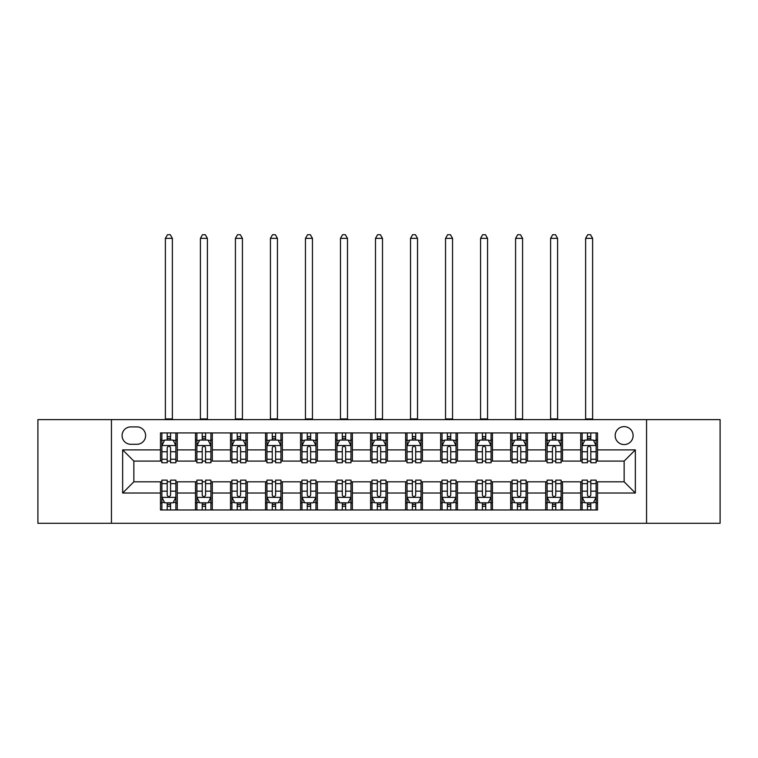<?xml version="1.0" encoding="UTF-8"?>
<svg xmlns="http://www.w3.org/2000/svg" width="758" height="758" viewBox="0 0 758 758"><rect width="100%" height="100%" fill="white"/><g stroke="black" fill="none" stroke-linecap="round" stroke-linejoin="round"><path stroke-width="1.14" d="M624.147 426.631A8.963 8.963 0 0 0 615.174 435.594A8.963 8.963 0 0 0 624.147 444.558A8.963 8.963 0 0 0 633.11 435.594A8.963 8.963 0 0 0 624.147 426.631M646.555 523.285L720.1 523.285L720.1 419.619L646.555 419.619L646.555 523.285L111.445 523.285L111.445 419.619L37.9 419.619L37.9 523.285L111.445 523.285M130.774 444.283L136.942 444.283A8.689 8.689 0 0 0 145.621 435.594A8.689 8.689 0 0 0 136.942 426.906L130.774 426.906A8.689 8.689 0 0 0 122.085 435.594A8.689 8.689 0 0 0 130.774 444.283M646.555 419.619L111.445 419.619M160.469 493.022L122.654 493.022L122.654 449.882L160.469 449.882L160.469 461.091L133.853 461.091L133.853 481.823L160.469 481.823L160.469 509.973L597.531 509.973L597.531 481.823L624.147 481.823L624.147 461.091L597.531 461.091L597.531 449.882L635.346 449.882L635.346 493.022L597.531 493.022M597.531 449.882L597.531 432.932L160.469 432.932L160.469 449.882M580.723 432.932L580.723 461.091L582.116 461.091M587.441 461.091L590.804 461.091M596.129 461.091L597.531 461.091M580.723 461.091L561.11 461.091M545.694 432.932L545.694 461.091L547.096 461.091M552.421 461.091L555.785 461.091M545.694 461.091L526.09 461.091M510.674 432.932L510.674 461.091L512.076 461.091M517.401 461.091L520.765 461.091M510.674 461.091L491.07 461.091M475.654 432.932L475.654 461.091L477.057 461.091M482.382 461.091L485.745 461.091M475.654 461.091L456.041 461.091M440.635 432.932L440.635 461.091L442.037 461.091M447.362 461.091L450.726 461.091M440.635 461.091L421.022 461.091M405.615 432.932L405.615 461.091L407.018 461.091M412.343 461.091L415.706 461.091M405.615 461.091L386.002 461.091M370.596 432.932L370.596 461.091L371.998 461.091M377.323 461.091L380.677 461.091M370.596 461.091L350.982 461.091M335.576 432.932L335.576 461.091L336.978 461.091M342.294 461.091L345.657 461.091M335.576 461.091L315.963 461.091M300.556 432.932L300.556 461.091L301.959 461.091M307.274 461.091L310.638 461.091M300.556 461.091L280.943 461.091M265.537 432.932L265.537 461.091L266.93 461.091M272.255 461.091L275.618 461.091M265.537 461.091L245.924 461.091M230.517 432.932L230.517 461.091L231.91 461.091M237.235 461.091L240.599 461.091M230.517 461.091L210.904 461.091M195.488 432.932L195.488 461.091L196.891 461.091M202.215 461.091L205.579 461.091M195.488 461.091L175.884 461.091M160.469 461.091L161.871 461.091M167.196 461.091L170.559 461.091M160.469 481.823L161.871 481.823M167.196 481.823L170.559 481.823M175.884 481.823L177.277 481.823L177.277 509.973M196.891 481.823L177.277 481.823M202.215 481.823L205.579 481.823M210.904 481.823L212.306 481.823L212.306 509.973M231.91 481.823L212.306 481.823M237.235 481.823L240.599 481.823M245.924 481.823L247.326 481.823L247.326 509.973M266.93 481.823L247.326 481.823M272.255 481.823L275.618 481.823M280.943 481.823L282.346 481.823L282.346 509.973M301.959 481.823L282.346 481.823M307.274 481.823L310.638 481.823M315.963 481.823L317.365 481.823L317.365 509.973M336.978 481.823L317.365 481.823M342.294 481.823L345.657 481.823M350.982 481.823L352.385 481.823L352.385 509.973M371.998 481.823L352.385 481.823M377.323 481.823L380.677 481.823M386.002 481.823L387.404 481.823L387.404 509.973M407.018 481.823L387.404 481.823M412.343 481.823L415.706 481.823M421.022 481.823L422.424 481.823L422.424 509.973M442.037 481.823L422.424 481.823M447.362 481.823L450.726 481.823M456.041 481.823L457.444 481.823L457.444 509.973M477.057 481.823L457.444 481.823M482.382 481.823L485.745 481.823M491.07 481.823L492.463 481.823L492.463 509.973M512.076 481.823L492.463 481.823M517.401 481.823L520.765 481.823M526.09 481.823L527.483 481.823L527.483 509.973M547.096 481.823L527.483 481.823M552.421 481.823L555.785 481.823M561.11 481.823L562.512 481.823L562.512 509.973M582.116 481.823L562.512 481.823M587.441 481.823L590.804 481.823M596.129 481.823L597.531 481.823M177.277 432.932L177.277 461.091M160.469 439.934L161.871 439.934M167.196 439.934L170.559 439.934M175.884 439.934L177.277 439.934M160.469 502.971L161.871 502.971M167.196 502.971L170.559 502.971M175.884 502.971L177.277 502.971M195.488 481.823L195.488 509.973M212.306 432.932L212.306 461.091M195.488 439.934L196.891 439.934M202.215 439.934L205.579 439.934M210.904 439.934L212.306 439.934M195.488 502.971L196.891 502.971M202.215 502.971L205.579 502.971M210.904 502.971L212.306 502.971M230.517 481.823L230.517 509.973M230.517 502.971L231.91 502.971M237.235 502.971L240.599 502.971M245.924 502.971L247.326 502.971M247.326 432.932L247.326 461.091M230.517 439.934L231.91 439.934M237.235 439.934L240.599 439.934M245.924 439.934L247.326 439.934M265.537 481.823L265.537 509.973M265.537 502.971L266.93 502.971M272.255 502.971L275.618 502.971M280.943 502.971L282.346 502.971M282.346 432.932L282.346 461.091M265.537 439.934L266.93 439.934M272.255 439.934L275.618 439.934M280.943 439.934L282.346 439.934M300.556 481.823L300.556 509.973M300.556 502.971L301.959 502.971M307.274 502.971L310.638 502.971M315.963 502.971L317.365 502.971M317.365 432.932L317.365 461.091M300.556 439.934L301.959 439.934M307.274 439.934L310.638 439.934M315.963 439.934L317.365 439.934M335.576 481.823L335.576 509.973M335.576 502.971L336.978 502.971M342.294 502.971L345.657 502.971M350.982 502.971L352.385 502.971M352.385 432.932L352.385 461.091M335.576 439.934L336.978 439.934M342.294 439.934L345.657 439.934M350.982 439.934L352.385 439.934M370.596 481.823L370.596 509.973M370.596 502.971L371.998 502.971M377.323 502.971L380.677 502.971M386.002 502.971L387.404 502.971M387.404 432.932L387.404 461.091M370.596 439.934L371.998 439.934M377.323 439.934L380.677 439.934M386.002 439.934L387.404 439.934M405.615 481.823L405.615 509.973M405.615 502.971L407.018 502.971M412.343 502.971L415.706 502.971M421.022 502.971L422.424 502.971M422.424 432.932L422.424 461.091M405.615 439.934L407.018 439.934M412.343 439.934L415.706 439.934M421.022 439.934L422.424 439.934M440.635 481.823L440.635 509.973M440.635 502.971L442.037 502.971M447.362 502.971L450.726 502.971M456.041 502.971L457.444 502.971M457.444 432.932L457.444 461.091M440.635 439.934L442.037 439.934M447.362 439.934L450.726 439.934M456.041 439.934L457.444 439.934M475.654 481.823L475.654 509.973M475.654 502.971L477.057 502.971M482.382 502.971L485.745 502.971M491.07 502.971L492.463 502.971M492.463 432.932L492.463 461.091M475.654 439.934L477.057 439.934M482.382 439.934L485.745 439.934M491.07 439.934L492.463 439.934M510.674 481.823L510.674 509.973M510.674 502.971L512.076 502.971M517.401 502.971L520.765 502.971M526.09 502.971L527.483 502.971M527.483 432.932L527.483 461.091M510.674 439.934L512.076 439.934M517.401 439.934L520.765 439.934M526.09 439.934L527.483 439.934M545.694 481.823L545.694 509.973M545.694 502.971L547.096 502.971M552.421 502.971L555.785 502.971M561.11 502.971L562.512 502.971M562.512 432.932L562.512 461.091M545.694 439.934L547.096 439.934M552.421 439.934L555.785 439.934M561.11 439.934L562.512 439.934M580.723 481.823L580.723 509.973M580.723 502.971L582.116 502.971M587.441 502.971L590.804 502.971M596.129 502.971L597.531 502.971M580.723 439.934L582.116 439.934M587.441 439.934L590.804 439.934M596.129 439.934L597.531 439.934M133.853 461.091L122.654 449.882M133.853 481.823L122.654 493.022M635.346 449.882L624.147 461.091M635.346 493.022L624.147 481.823M170.559 436.57L167.196 436.57M175.884 459.253L170.559 459.253L170.559 462.768L175.884 462.768L175.884 445.676L173.08 440.076L164.675 440.076L161.871 445.676L161.871 462.768L167.196 462.768L167.196 459.253L161.871 459.253M161.871 445.676L161.871 432.932M175.884 445.676L175.884 432.932M167.196 440.076L167.196 432.932M170.559 432.932L170.559 440.076M170.559 459.253L170.559 447.779C169.441 445.619 168.314 445.619 167.196 447.779L167.196 459.253M165.377 419.619L165.377 238.353L172.379 238.353L170.275 234.715L167.48 234.715L165.377 238.353M172.379 419.619L172.379 238.353M167.196 506.335L170.559 506.335M161.871 483.651L167.196 483.651L167.196 480.136L161.871 480.136L161.871 497.229L164.675 502.829L173.08 502.829L175.884 497.229L175.884 480.136L170.559 480.136L170.559 483.651L175.884 483.651M175.884 497.229L175.884 509.973M161.871 497.229L161.871 509.973M170.559 502.829L170.559 509.973M167.196 509.973L167.196 502.829M167.196 483.651L167.196 495.126C168.314 497.286 169.432 497.286 170.559 495.126L170.559 483.651M205.579 436.57L202.215 436.57M210.904 459.253L205.579 459.253L205.579 462.768L210.904 462.768L210.904 445.676L208.099 440.076L199.695 440.076L196.891 445.676L196.891 462.768L202.215 462.768L202.215 459.253L196.891 459.253M196.891 445.676L196.891 432.932M210.904 445.676L210.904 432.932M202.215 440.076L202.215 432.932M205.579 432.932L205.579 440.076M205.579 459.253L205.579 447.779C204.461 445.619 203.343 445.619 202.215 447.779L202.215 459.253M200.396 419.619L200.396 238.353L207.398 238.353L205.295 234.715L202.5 234.715L200.396 238.353M207.398 419.619L207.398 238.353M240.599 436.57L237.235 436.57M245.924 459.253L240.599 459.253L240.599 462.768L245.924 462.768L245.924 445.676L243.119 440.076L234.715 440.076L231.91 445.676L231.91 462.768L237.235 462.768L237.235 459.253L231.91 459.253M231.91 445.676L231.91 432.932M245.924 445.676L245.924 432.932M237.235 440.076L237.235 432.932M240.599 432.932L240.599 440.076M240.599 459.253L240.599 447.779C239.481 445.619 238.363 445.619 237.235 447.779L237.235 459.253M235.416 419.619L235.416 238.353L242.418 238.353L240.314 234.715L237.519 234.715L235.416 238.353M242.418 419.619L242.418 238.353M275.618 436.57L272.255 436.57M280.943 459.253L275.618 459.253L275.618 462.768L280.943 462.768L280.943 445.676L278.139 440.076L269.734 440.076L266.93 445.676L266.93 462.768L272.255 462.768L272.255 459.253L266.93 459.253M266.93 445.676L266.93 432.932M280.943 445.676L280.943 432.932M272.255 440.076L272.255 432.932M275.618 432.932L275.618 440.076M275.618 459.253L275.618 447.779C274.5 445.619 273.382 445.619 272.255 447.779L272.255 459.253M270.435 419.619L270.435 238.353L277.437 238.353L275.344 234.715L272.539 234.715L270.435 238.353M277.437 419.619L277.437 238.353M202.215 506.335L205.579 506.335M196.891 483.651L202.215 483.651L202.215 480.136L196.891 480.136L196.891 497.229L199.695 502.829L208.099 502.829L210.904 497.229L210.904 480.136L205.579 480.136L205.579 483.651L210.904 483.651M210.904 497.229L210.904 509.973M196.891 497.229L196.891 509.973M205.579 502.829L205.579 509.973M202.215 509.973L202.215 502.829M202.215 483.651L202.215 495.126C203.333 497.286 204.452 497.286 205.579 495.126L205.579 483.651M237.235 506.335L240.599 506.335M231.91 483.651L237.235 483.651L237.235 480.136L231.91 480.136L231.91 497.229L234.715 502.829L243.119 502.829L245.924 497.229L245.924 480.136L240.599 480.136L240.599 483.651L245.924 483.651M245.924 497.229L245.924 509.973M231.91 497.229L231.91 509.973M240.599 502.829L240.599 509.973M237.235 509.973L237.235 502.829M237.235 483.651L237.235 495.126C238.353 497.286 239.481 497.286 240.599 495.126L240.599 483.651M272.255 506.335L275.618 506.335M266.93 483.651L272.255 483.651L272.255 480.136L266.93 480.136L266.93 497.229L269.734 502.829L278.139 502.829L280.943 497.229L280.943 480.136L275.618 480.136L275.618 483.651L280.943 483.651M280.943 497.229L280.943 509.973M266.93 497.229L266.93 509.973M275.618 502.829L275.618 509.973M272.255 509.973L272.255 502.829M272.255 483.651L272.255 495.126C273.373 497.286 274.5 497.286 275.618 495.126L275.618 483.651M310.638 436.57L307.274 436.57M315.963 459.253L310.638 459.253L310.638 462.768L315.963 462.768L315.963 445.676L313.158 440.076L304.754 440.076L301.959 445.676L301.959 462.768L307.274 462.768L307.274 459.253L301.959 459.253M301.959 445.676L301.959 432.932M315.963 445.676L315.963 432.932M307.274 440.076L307.274 432.932M310.638 432.932L310.638 440.076M310.638 459.253L310.638 447.779C309.52 445.619 308.402 445.619 307.274 447.779L307.274 459.253M305.455 419.619L305.455 238.353L312.457 238.353L310.363 234.715L307.559 234.715L305.455 238.353M312.457 419.619L312.457 238.353M307.274 506.335L310.638 506.335M301.959 483.651L307.274 483.651L307.274 480.136L301.959 480.136L301.959 497.229L304.754 502.829L313.158 502.829L315.963 497.229L315.963 480.136L310.638 480.136L310.638 483.651L315.963 483.651M315.963 497.229L315.963 509.973M301.959 497.229L301.959 509.973M310.638 502.829L310.638 509.973M307.274 509.973L307.274 502.829M307.274 483.651L307.274 495.126C308.402 497.286 309.52 497.286 310.638 495.126L310.638 483.651M345.657 436.57L342.294 436.57M350.982 459.253L345.657 459.253L345.657 462.768L350.982 462.768L350.982 445.676L348.178 440.076L339.774 440.076L336.978 445.676L336.978 462.768L342.294 462.768L342.294 459.253L336.978 459.253M336.978 445.676L336.978 432.932M350.982 445.676L350.982 432.932M342.294 440.076L342.294 432.932M345.657 432.932L345.657 440.076M345.657 459.253L345.657 447.779C344.539 445.619 343.421 445.619 342.294 447.779L342.294 459.253M340.475 419.619L340.475 238.353L347.486 238.353L345.383 234.715L342.578 234.715L340.475 238.353M347.486 419.619L347.486 238.353M380.677 436.57L377.323 436.57M386.002 459.253L380.677 459.253L380.677 462.768L386.002 462.768L386.002 445.676L383.207 440.076L374.793 440.076L371.998 445.676L371.998 462.768L377.323 462.768L377.323 459.253L371.998 459.253M371.998 445.676L371.998 432.932M386.002 445.676L386.002 432.932M377.323 440.076L377.323 432.932M380.677 432.932L380.677 440.076M380.677 459.253L380.677 447.779C379.559 445.619 378.441 445.619 377.323 447.779L377.323 459.253M375.494 419.619L375.494 238.353L382.506 238.353L380.402 234.715L377.598 234.715L375.494 238.353M382.506 419.619L382.506 238.353M415.706 436.57L412.343 436.57M421.022 459.253L415.706 459.253L415.706 462.768L421.022 462.768L421.022 445.676L418.226 440.076L409.822 440.076L407.018 445.676L407.018 462.768L412.343 462.768L412.343 459.253L407.018 459.253M407.018 445.676L407.018 432.932M421.022 445.676L421.022 432.932M412.343 440.076L412.343 432.932M415.706 432.932L415.706 440.076M415.706 459.253L415.706 447.779C414.579 445.619 413.461 445.619 412.343 447.779L412.343 459.253M410.514 419.619L410.514 238.353L417.525 238.353L415.422 234.715L412.617 234.715L410.514 238.353M417.525 419.619L417.525 238.353M450.726 436.57L447.362 436.57M456.041 459.253L450.726 459.253L450.726 462.768L456.041 462.768L456.041 445.676L453.246 440.076L444.842 440.076L442.037 445.676L442.037 462.768L447.362 462.768L447.362 459.253L442.037 459.253M442.037 445.676L442.037 432.932M456.041 445.676L456.041 432.932M447.362 440.076L447.362 432.932M450.726 432.932L450.726 440.076M450.726 459.253L450.726 447.779C449.598 445.619 448.48 445.619 447.362 447.779L447.362 459.253M445.543 419.619L445.543 238.353L452.545 238.353L450.441 234.715L447.637 234.715L445.543 238.353M452.545 419.619L452.545 238.353M485.745 436.57L482.382 436.57M491.07 459.253L485.745 459.253L485.745 462.768L491.07 462.768L491.07 445.676L488.266 440.076L479.861 440.076L477.057 445.676L477.057 462.768L482.382 462.768L482.382 459.253L477.057 459.253M477.057 445.676L477.057 432.932M491.07 445.676L491.07 432.932M482.382 440.076L482.382 432.932M485.745 432.932L485.745 440.076M485.745 459.253L485.745 447.779C484.627 445.619 483.5 445.619 482.382 447.779L482.382 459.253M480.563 419.619L480.563 238.353L487.565 238.353L485.461 234.715L482.656 234.715L480.563 238.353M487.565 419.619L487.565 238.353M342.294 506.335L345.657 506.335M336.978 483.651L342.294 483.651L342.294 480.136L336.978 480.136L336.978 497.229L339.774 502.829L348.178 502.829L350.982 497.229L350.982 480.136L345.657 480.136L345.657 483.651L350.982 483.651M350.982 497.229L350.982 509.973M336.978 497.229L336.978 509.973M345.657 502.829L345.657 509.973M342.294 509.973L342.294 502.829M342.294 483.651L342.294 495.126C343.421 497.286 344.539 497.286 345.657 495.126L345.657 483.651M377.323 506.335L380.677 506.335M371.998 483.651L377.323 483.651L377.323 480.136L371.998 480.136L371.998 497.229L374.793 502.829L383.207 502.829L386.002 497.229L386.002 480.136L380.677 480.136L380.677 483.651L386.002 483.651M386.002 497.229L386.002 509.973M371.998 497.229L371.998 509.973M380.677 502.829L380.677 509.973M377.323 509.973L377.323 502.829M377.323 483.651L377.323 495.126C378.441 497.286 379.559 497.286 380.677 495.126L380.677 483.651M412.343 506.335L415.706 506.335M407.018 483.651L412.343 483.651L412.343 480.136L407.018 480.136L407.018 497.229L409.822 502.829L418.226 502.829L421.022 497.229L421.022 480.136L415.706 480.136L415.706 483.651L421.022 483.651M421.022 497.229L421.022 509.973M407.018 497.229L407.018 509.973M415.706 502.829L415.706 509.973M412.343 509.973L412.343 502.829M412.343 483.651L412.343 495.126C413.461 497.286 414.579 497.286 415.706 495.126L415.706 483.651M447.362 506.335L450.726 506.335M442.037 483.651L447.362 483.651L447.362 480.136L442.037 480.136L442.037 497.229L444.842 502.829L453.246 502.829L456.041 497.229L456.041 480.136L450.726 480.136L450.726 483.651L456.041 483.651M456.041 497.229L456.041 509.973M442.037 497.229L442.037 509.973M450.726 502.829L450.726 509.973M447.362 509.973L447.362 502.829M447.362 483.651L447.362 495.126C448.48 497.286 449.598 497.286 450.726 495.126L450.726 483.651M482.382 506.335L485.745 506.335M477.057 483.651L482.382 483.651L482.382 480.136L477.057 480.136L477.057 497.229L479.861 502.829L488.266 502.829L491.07 497.229L491.07 480.136L485.745 480.136L485.745 483.651L491.07 483.651M491.07 497.229L491.07 509.973M477.057 497.229L477.057 509.973M485.745 502.829L485.745 509.973M482.382 509.973L482.382 502.829M482.382 483.651L482.382 495.126C483.5 497.286 484.618 497.286 485.745 495.126L485.745 483.651M520.765 436.57L517.401 436.57M526.09 459.253L520.765 459.253L520.765 462.768L526.09 462.768L526.09 445.676L523.285 440.076L514.881 440.076L512.076 445.676L512.076 462.768L517.401 462.768L517.401 459.253L512.076 459.253M512.076 445.676L512.076 432.932M526.09 445.676L526.09 432.932M517.401 440.076L517.401 432.932M520.765 432.932L520.765 440.076M520.765 459.253L520.765 447.779C519.647 445.619 518.519 445.619 517.401 447.779L517.401 459.253M515.582 419.619L515.582 238.353L522.584 238.353L520.481 234.715L517.686 234.715L515.582 238.353M522.584 419.619L522.584 238.353M517.401 506.335L520.765 506.335M512.076 483.651L517.401 483.651L517.401 480.136L512.076 480.136L512.076 497.229L514.881 502.829L523.285 502.829L526.09 497.229L526.09 480.136L520.765 480.136L520.765 483.651L526.09 483.651M526.09 497.229L526.09 509.973M512.076 497.229L512.076 509.973M520.765 502.829L520.765 509.973M517.401 509.973L517.401 502.829M517.401 483.651L517.401 495.126C518.519 497.286 519.637 497.286 520.765 495.126L520.765 483.651M555.785 436.57L552.421 436.57M561.11 459.253L555.785 459.253L555.785 462.768L561.11 462.768L561.11 445.676L558.305 440.076L549.901 440.076L547.096 445.676L547.096 462.768L552.421 462.768L552.421 459.253L547.096 459.253M547.096 445.676L547.096 432.932M561.11 445.676L561.11 432.932M552.421 440.076L552.421 432.932M555.785 432.932L555.785 440.076M555.785 459.253L555.785 447.779C554.666 445.619 553.548 445.619 552.421 447.779L552.421 459.253M550.602 419.619L550.602 238.353L557.604 238.353L555.5 234.715L552.705 234.715L550.602 238.353M557.604 419.619L557.604 238.353M552.421 506.335L555.785 506.335M547.096 483.651L552.421 483.651L552.421 480.136L547.096 480.136L547.096 497.229L549.901 502.829L558.305 502.829L561.11 497.229L561.11 480.136L555.785 480.136L555.785 483.651L561.11 483.651M561.11 497.229L561.11 509.973M547.096 497.229L547.096 509.973M555.785 502.829L555.785 509.973M552.421 509.973L552.421 502.829M552.421 483.651L552.421 495.126C553.539 497.286 554.657 497.286 555.785 495.126L555.785 483.651M590.804 436.57L587.441 436.57M596.129 459.253L590.804 459.253L590.804 462.768L596.129 462.768L596.129 445.676L593.325 440.076L584.92 440.076L582.116 445.676L582.116 462.768L587.441 462.768L587.441 459.253L582.116 459.253M582.116 445.676L582.116 432.932M596.129 445.676L596.129 432.932M587.441 440.076L587.441 432.932M590.804 432.932L590.804 440.076M590.804 459.253L590.804 447.779C589.686 445.619 588.568 445.619 587.441 447.779L587.441 459.253M585.621 419.619L585.621 238.353L592.623 238.353L590.52 234.715L587.725 234.715L585.621 238.353M592.623 419.619L592.623 238.353M587.441 506.335L590.804 506.335M582.116 483.651L587.441 483.651L587.441 480.136L582.116 480.136L582.116 497.229L584.92 502.829L593.325 502.829L596.129 497.229L596.129 480.136L590.804 480.136L590.804 483.651L596.129 483.651M596.129 497.229L596.129 509.973M582.116 497.229L582.116 509.973M590.804 502.829L590.804 509.973M587.441 509.973L587.441 502.829M587.441 483.651L587.441 495.126C588.559 497.286 589.686 497.286 590.804 495.126L590.804 483.651M195.488 493.022L177.277 493.022M195.488 449.882L177.277 449.882M230.517 449.882L212.306 449.882M230.517 493.022L212.306 493.022M265.537 449.882L247.326 449.882M265.537 493.022L247.326 493.022M300.556 449.882L282.346 449.882M300.556 493.022L282.346 493.022M335.576 449.882L317.365 449.882M335.576 493.022L317.365 493.022M370.596 449.882L352.385 449.882M370.596 493.022L352.385 493.022M405.615 449.882L387.404 449.882M405.615 493.022L387.404 493.022M440.635 449.882L422.424 449.882M440.635 493.022L422.424 493.022M475.654 449.882L457.444 449.882M475.654 493.022L457.444 493.022M510.674 449.882L492.463 449.882M510.674 493.022L492.463 493.022M545.694 449.882L527.483 449.882M545.694 493.022L527.483 493.022M580.723 449.882L562.512 449.882M580.723 493.022L562.512 493.022M175.809 445.543L161.947 445.543M161.871 440.407L164.505 440.407M173.25 440.407L175.884 440.407M167.196 451.749L161.871 451.749M175.884 451.749L170.559 451.749M170.559 438.361L167.196 438.361M165.377 418.928L172.379 418.928M161.947 497.371L175.809 497.371M175.884 502.497L173.25 502.497M164.505 502.497L161.871 502.497M170.559 491.165L175.884 491.165M161.871 491.165L167.196 491.165M167.196 504.553L170.559 504.553M210.828 445.543L196.966 445.543M196.891 440.407L199.525 440.407M208.27 440.407L210.904 440.407M202.215 451.749L196.891 451.749M210.904 451.749L205.579 451.749M205.579 438.361L202.215 438.361M200.396 418.928L207.398 418.928M245.848 445.543L231.986 445.543M231.91 440.407L234.544 440.407M243.29 440.407L245.924 440.407M237.235 451.749L231.91 451.749M245.924 451.749L240.599 451.749M240.599 438.361L237.235 438.361M235.416 418.928L242.418 418.928M280.877 445.543L267.006 445.543M266.93 440.407L269.564 440.407M278.309 440.407L280.943 440.407M272.255 451.749L266.93 451.749M280.943 451.749L275.618 451.749M275.618 438.361L272.255 438.361M270.435 418.928L277.437 418.928M196.966 497.371L210.828 497.371M210.904 502.497L208.27 502.497M199.525 502.497L196.891 502.497M205.579 491.165L210.904 491.165M196.891 491.165L202.215 491.165M202.215 504.553L205.579 504.553M231.986 497.371L245.848 497.371M245.924 502.497L243.29 502.497M234.544 502.497L231.91 502.497M240.599 491.165L245.924 491.165M231.91 491.165L237.235 491.165M237.235 504.553L240.599 504.553M267.006 497.371L280.877 497.371M280.943 502.497L278.309 502.497M269.564 502.497L266.93 502.497M275.618 491.165L280.943 491.165M266.93 491.165L272.255 491.165M272.255 504.553L275.618 504.553M315.897 445.543L302.025 445.543M301.959 440.407L304.593 440.407M313.329 440.407L315.963 440.407M307.274 451.749L301.959 451.749M315.963 451.749L310.638 451.749M310.638 438.361L307.274 438.361M305.455 418.928L312.457 418.928M302.025 497.371L315.897 497.371M315.963 502.497L313.329 502.497M304.593 502.497L301.959 502.497M310.638 491.165L315.963 491.165M301.959 491.165L307.274 491.165M307.274 504.553L310.638 504.553M350.916 445.543L337.045 445.543M336.978 440.407L339.612 440.407M348.348 440.407L350.982 440.407M342.294 451.749L336.978 451.749M350.982 451.749L345.657 451.749M345.657 438.361L342.294 438.361M340.475 418.928L347.486 418.928M385.936 445.543L372.064 445.543M371.998 440.407L374.632 440.407M383.368 440.407L386.002 440.407M377.323 451.749L371.998 451.749M386.002 451.749L380.677 451.749M380.677 438.361L377.323 438.361M375.494 418.928L382.506 418.928M420.955 445.543L407.084 445.543M407.018 440.407L409.652 440.407M418.388 440.407L421.022 440.407M412.343 451.749L407.018 451.749M421.022 451.749L415.706 451.749M415.706 438.361L412.343 438.361M410.514 418.928L417.525 418.928M455.975 445.543L442.104 445.543M442.037 440.407L444.671 440.407M453.407 440.407L456.041 440.407M447.362 451.749L442.037 451.749M456.041 451.749L450.726 451.749M450.726 438.361L447.362 438.361M445.543 418.928L452.545 418.928M490.995 445.543L477.123 445.543M477.057 440.407L479.691 440.407M488.436 440.407L491.07 440.407M482.382 451.749L477.057 451.749M491.07 451.749L485.745 451.749M485.745 438.361L482.382 438.361M480.563 418.928L487.565 418.928M337.045 497.371L350.916 497.371M350.982 502.497L348.348 502.497M339.612 502.497L336.978 502.497M345.657 491.165L350.982 491.165M336.978 491.165L342.294 491.165M342.294 504.553L345.657 504.553M372.064 497.371L385.936 497.371M386.002 502.497L383.368 502.497M374.632 502.497L371.998 502.497M380.677 491.165L386.002 491.165M371.998 491.165L377.323 491.165M377.323 504.553L380.677 504.553M407.084 497.371L420.955 497.371M421.022 502.497L418.388 502.497M409.652 502.497L407.018 502.497M415.706 491.165L421.022 491.165M407.018 491.165L412.343 491.165M412.343 504.553L415.706 504.553M442.104 497.371L455.975 497.371M456.041 502.497L453.407 502.497M444.671 502.497L442.037 502.497M450.726 491.165L456.041 491.165M442.037 491.165L447.362 491.165M447.362 504.553L450.726 504.553M477.123 497.371L490.995 497.371M491.07 502.497L488.436 502.497M479.691 502.497L477.057 502.497M485.745 491.165L491.07 491.165M477.057 491.165L482.382 491.165M482.382 504.553L485.745 504.553M526.014 445.543L512.152 445.543M512.076 440.407L514.71 440.407M523.456 440.407L526.09 440.407M517.401 451.749L512.076 451.749M526.09 451.749L520.765 451.749M520.765 438.361L517.401 438.361M515.582 418.928L522.584 418.928M512.152 497.371L526.014 497.371M526.09 502.497L523.456 502.497M514.71 502.497L512.076 502.497M520.765 491.165L526.09 491.165M512.076 491.165L517.401 491.165M517.401 504.553L520.765 504.553M561.034 445.543L547.172 445.543M547.096 440.407L549.73 440.407M558.475 440.407L561.11 440.407M552.421 451.749L547.096 451.749M561.11 451.749L555.785 451.749M555.785 438.361L552.421 438.361M550.602 418.928L557.604 418.928M547.172 497.371L561.034 497.371M561.11 502.497L558.475 502.497M549.73 502.497L547.096 502.497M555.785 491.165L561.11 491.165M547.096 491.165L552.421 491.165M552.421 504.553L555.785 504.553M596.053 445.543L582.191 445.543M582.116 440.407L584.75 440.407M593.495 440.407L596.129 440.407M587.441 451.749L582.116 451.749M596.129 451.749L590.804 451.749M590.804 438.361L587.441 438.361M585.621 418.928L592.623 418.928M582.191 497.371L596.053 497.371M596.129 502.497L593.495 502.497M584.75 502.497L582.116 502.497M590.804 491.165L596.129 491.165M582.116 491.165L587.441 491.165M587.441 504.553L590.804 504.553"/></g></svg>
